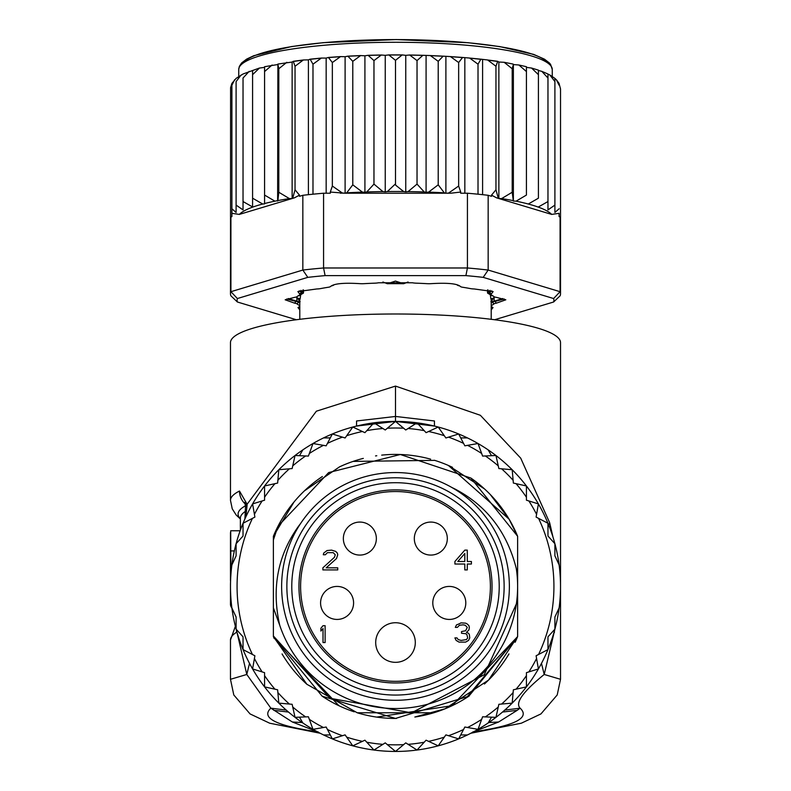 <?xml version="1.0" encoding="UTF-8"?>
<svg xmlns="http://www.w3.org/2000/svg" width="791" height="791" viewBox="0 0 791 791"><rect width="100%" height="100%" fill="white"/><g stroke="black" fill="none" stroke-linecap="round" stroke-linejoin="round"><path stroke-width="1.19" d="M376.358 538.572A16.502 16.502 0 0 0 359.856 522.07A16.502 16.502 0 0 0 343.353 538.572A16.502 16.502 0 0 0 359.856 555.074A16.502 16.502 0 0 0 376.358 538.572A16.502 16.502 0 0 1 359.856 555.074A16.502 16.502 0 0 1 343.353 538.572M353.587 602.93A16.502 16.502 0 0 0 337.085 586.428A16.502 16.502 0 0 0 320.582 602.93A16.502 16.502 0 0 0 337.085 619.432A16.502 16.502 0 0 0 353.587 602.93A16.502 16.502 0 0 1 337.085 619.432A16.502 16.502 0 0 1 320.582 602.93M465.8 602.93A16.502 16.502 0 0 0 449.298 586.428A16.502 16.502 0 0 0 432.796 602.93A16.502 16.502 0 0 0 449.298 619.432A16.502 16.502 0 0 0 465.8 602.93A16.502 16.502 0 0 1 449.298 619.432A16.502 16.502 0 0 1 432.796 602.93M447.32 538.572A16.502 16.502 0 0 0 430.818 522.07A16.502 16.502 0 0 0 414.316 538.572A16.502 16.502 0 0 0 430.818 555.074A16.502 16.502 0 0 0 447.32 538.572A16.502 16.502 0 0 1 430.818 555.074A16.502 16.502 0 0 1 414.316 538.572M456.526 624.87A23.107 23.107 0 0 0 460.965 622.873L465.632 623.15L467.283 624L468.934 625.681L469.35 627.372L468.934 629.893L466.463 632.424L468.519 633.265L469.35 634.53L469.755 637.902L468.519 640.433L465.632 642.114L459.037 642.114L456.15 640.433L454.904 637.902L456.971 637.902L458.207 639.583L461.094 640.433L466.463 639.583L467.699 637.902L466.868 634.53L465.632 633.69L461.509 633.265L461.509 631.584L465.632 630.734L467.283 627.372L465.227 625.256L463.16 624.841L459.442 625.256L457.386 627.372L455.319 627.372L456.526 624.87M395.5 681.318A94.89 94.89 0 0 1 300.61 586.428A94.89 94.89 0 0 1 395.5 491.537A94.89 94.89 0 0 1 490.39 586.428A94.89 94.89 0 0 1 395.5 681.318M375.695 642.539A19.805 19.805 0 0 1 395.5 622.735A19.805 19.805 0 0 1 415.305 642.539A19.805 19.805 0 0 1 395.5 662.334A19.805 19.805 0 0 1 375.695 642.539M464.811 564.023L464.811 569.925L467.283 569.925L467.283 564.023L471.406 564.023L471.406 561.501L467.283 561.501L467.283 550.121L464.811 550.121L454.904 561.501L454.904 564.023L464.811 564.023M334.445 557.289L322.886 567.819L322.886 569.925L337.747 569.925L337.747 567.819L326.189 567.819L336.501 558.545L337.747 554.758L337.332 553.077L335.681 551.386L331.558 550.121L327.019 550.546L323.717 553.077L323.301 554.758L325.368 554.758L327.425 552.652L333.209 552.652L335.265 554.758L334.445 557.289M323.015 642.539L325.121 642.539L325.121 625.701L323.015 625.701L320.909 628.212L320.909 631.08L323.015 628.568L323.015 642.539M464.811 561.501L457.791 561.501L464.811 553.492L464.811 561.501M395.5 682.969A96.542 96.542 0 0 0 492.042 586.428A96.542 96.542 0 0 0 395.5 489.886A96.542 96.542 0 0 0 298.958 586.428A96.542 96.542 0 0 0 395.5 682.969M395.5 700.292A113.864 113.864 0 0 1 281.636 586.428A113.864 113.864 0 0 1 395.5 472.563A113.864 113.864 0 0 1 509.364 586.428A113.864 113.864 0 0 1 395.5 700.292M302.844 449.871A165.022 165.022 0 0 1 395.5 421.405L434.447 426.072L434.447 420.98L395.5 416.452L356.553 420.98L356.553 426.072L395.5 421.405A165.022 165.022 0 0 1 467.432 734.948A165.022 165.022 0 0 1 231.892 607.972L236.104 617.01L231.892 607.972A165.022 165.022 0 0 1 302.844 449.871L299.482 455.695M554.896 543.714L554.896 555.846L559.108 564.893L554.896 555.846L554.896 543.714L547.965 536.031L547.965 523.276L536.1 517.087L538.414 503.916L526.42 500.189L526.42 485.971L513.369 483.064L512.192 469.735L498.864 468.559L495.957 455.507L482.599 456.081L478.011 443.514L464.841 445.827L458.651 433.972L445.897 437.977L438.214 427.031L426.082 432.667L417.035 422.819L405.753 429.997L395.5 421.405L395.5 386.087L316.37 411.201L247.108 504.243L247.01 506.042L245.477 507.328L245.457 506.299L245.645 506.893M237.508 538.77L239.268 533.302M239.258 639.543L237.498 634.036M302.844 722.984L299.482 717.16M236.104 629.142L236.104 617.01L236.104 629.142L243.035 636.824L243.035 649.579L254.9 655.769L252.586 668.939L264.58 672.666L264.58 686.885L277.631 689.792L278.808 703.12L292.136 704.297L295.043 717.348L308.401 716.775L312.989 729.342L326.159 727.028L332.349 738.893L345.103 734.879L352.786 745.824L364.918 740.188L373.965 750.036L385.247 742.868L395.5 751.45L405.753 742.868L417.035 750.036L426.082 740.188L438.214 745.824L445.897 734.879L458.651 738.893L464.841 727.028L478.011 729.342L482.599 716.775L495.957 717.348L498.864 704.297L512.192 703.12L513.369 689.792L526.42 686.885L526.42 672.666L538.414 668.939L536.1 655.769L547.965 649.579L547.965 636.824L554.896 629.142L554.896 617.01L559.108 607.972A165.022 165.022 0 0 0 559.108 564.893M395.5 421.405L385.247 429.997L373.965 422.819L364.918 432.667L352.786 427.031L345.103 437.977L332.349 433.972L326.159 445.827L312.989 443.514L308.401 456.081L295.043 455.507L292.136 468.559L278.808 469.735L277.631 483.064L264.58 485.971L264.58 500.189L252.586 503.916L254.9 517.087L243.035 523.276L243.035 536.031L236.104 543.714L236.104 555.846L231.892 564.893A165.022 165.022 0 0 0 231.892 607.972M357.235 712.78L306.868 684.274L273.379 636.587L273.379 539.976L277.987 526.262A132.018 132.018 0 0 1 322.372 476.518M339.27 466.987A132.018 132.018 0 0 1 363.306 458.394M375.537 455.932A132.018 132.018 0 0 1 376.783 455.745M381.687 455.132A132.018 132.018 0 0 1 430.63 459.175M434.338 460.253A132.018 132.018 0 0 1 452.492 467.343M470.912 478.071A132.018 132.018 0 0 1 517.621 536.268L517.621 636.587L466.324 697.84M515.129 642.272A132.018 132.018 0 0 0 517.621 636.587L468.826 696.209L395.49 718.446L322.164 696.199L273.379 636.587A132.018 132.018 0 0 0 274.2 638.525M282.051 653.939A132.018 132.018 0 0 0 306.829 684.235M322.194 696.218A132.018 132.018 0 0 0 354.2 711.821M357.137 712.75A132.018 132.018 0 0 0 396.469 718.446M414.919 717.012A132.018 132.018 0 0 0 469.261 695.922M484.428 684.007A132.018 132.018 0 0 0 508.959 653.93M236.104 543.714L243.035 536.031L243.035 523.276L252.438 518.372A158.418 158.418 0 0 0 252.438 654.483M323.568 437.907L330.292 437.907M467.432 437.907L460.708 437.907M488.156 449.871L491.518 455.695M481.65 453.48L478.011 443.514L467.56 445.343A158.418 158.418 0 0 1 481.65 453.48M488.156 722.984L491.518 717.16M554.896 617.01L554.896 629.142L547.965 636.824L547.965 649.579L538.562 654.483A158.418 158.418 0 0 0 538.562 518.372M467.432 734.948L460.708 734.948M323.568 734.948L330.292 734.948M312.989 729.342L323.44 727.512A158.418 158.418 0 0 1 309.35 719.375L312.989 729.342M452.086 705.701L376.714 717.101M338.904 705.701L273.379 636.587L273.379 536.268A132.018 132.018 0 0 1 277.987 526.262L328.67 472.573L400.345 454.499L470.912 478.071L517.621 536.268L517.621 636.587L488.561 680.062L445.036 708.795L414.85 717.022M396.073 718.446L395.5 718.446M508.939 518.896L517.621 536.268L517.621 636.587L452.056 705.72M433.814 712.76L357.186 712.76M300.649 523.434L298.345 526.509C277.631 555.589 271.422 588.504 279.717 625.246L273.379 607.844L273.379 635.964L330.065 698.285L411.518 712.829L484.26 674.733L517.621 601.16L517.621 586.428A122.121 122.121 0 0 0 516.325 568.689C507.16 532.224 486.742 505.676 455.062 489.056L451.621 487.355M279.717 625.246A122.121 122.121 0 0 0 517.621 586.428L517.621 578.359L516.325 568.689M273.379 536.268L294.015 501.998M304.416 490.865L339.537 466.858M353.132 461.4L434.734 460.372M484.517 488.937L448.438 465.494L509.107 519.193M490.212 494.454L508.989 518.985M517.621 536.268L517.621 636.587L517.621 536.268M273.379 636.587L273.379 539.976L273.379 636.587M273.379 607.844L273.379 539.976M382.893 282.001L387.333 283.722L395.5 281.072M387.333 283.712A95.711 16.621 0 0 1 395.5 283.653A95.711 16.621 180 0 1 403.667 283.712L408.107 282.001M300.135 301.687L296.625 296.882M299.789 319.317L299.789 300.273A95.711 16.621 0 0 1 300.135 298.85L300.689 294.796M297.594 298.108L300.135 298.85M395.5 281.112L403.667 283.712M490.311 294.796L490.865 298.869L493.406 298.108L494.375 296.882M491.211 319.317L491.211 300.273A95.711 16.621 180 0 0 490.865 298.85M493.406 298.108L490.865 301.687M230.478 293.768A165.022 28.654 0 0 1 230.913 291.691L237.399 298.533A158.418 27.507 0 0 0 237.399 302.004L230.913 295.844A165.022 28.654 0 0 1 230.478 293.768L230.586 87.712L231.892 83.431L236.104 78.388L243.035 73.998L259.428 68.046M395.5 183.858L395.5 60.343L402.184 54.915L405.753 55.34L405.753 191.847L403.628 191.541L395.648 185.153L395.5 183.858L387.372 191.541L385.247 191.847L382.913 191.59L373.965 184.105L366.787 191.956L364.918 192.312L362.407 192.114L352.786 184.837L346.695 192.846L345.153 193.222L450.633 193.222A158.418 27.507 180 0 0 448.537 193.093L458.651 186.043L458.651 62.529L462.597 57.456L469.656 58.059L478.011 64.19L480.888 59.187L487.661 59.978L495.957 66.266L497.737 61.312L498.864 62.034L504.154 62.291L512.192 68.738L513.369 64.555L513.369 201.062L516.068 201.171L526.42 195.07L526.42 66.711L518.896 65L526.42 71.556M299.789 305.682A100.665 17.481 0 0 1 296.981 303.863A6.605 1.147 180 0 0 294.746 303.21L285.175 299.799L294.746 297.327A6.605 1.147 180 0 0 296.981 296.684A100.665 17.481 0 0 1 299.848 294.825A6.605 1.147 180 0 0 300.076 294.667A6.605 1.147 180 0 0 299.769 294.074L297.871 291.572L316.726 288.972A6.605 1.147 180 0 0 320.513 288.606A100.665 17.481 0 0 1 328.344 287.252A6.605 1.147 180 0 0 330.44 286.599C333.743 283.623 343.521 282.644 359.806 283.653A6.605 1.147 180 0 0 362.07 283.722A6.605 1.147 180 0 0 364.137 283.662A100.665 17.481 0 0 1 374.835 283.168A6.605 1.147 180 0 0 378.553 282.773L412.447 282.773A6.605 1.147 180 0 0 416.165 283.168A100.665 17.481 0 0 1 426.863 283.662A6.605 1.147 180 0 0 428.93 283.722A6.605 1.147 180 0 0 431.194 283.653C447.637 282.664 457.425 283.643 460.55 286.589A6.605 1.147 180 0 0 460.56 286.599A6.605 1.147 180 0 0 462.656 287.252A100.665 17.481 0 0 1 470.487 288.606A6.605 1.147 180 0 0 474.274 288.972L493.129 291.582L491.231 294.074A6.605 1.147 180 0 0 490.924 294.667A6.605 1.147 180 0 0 491.152 294.825A100.665 17.481 0 0 1 494.019 296.684A6.605 1.147 180 0 0 496.254 297.327L505.825 299.799L496.254 303.21A6.605 1.147 180 0 0 494.019 303.863A100.665 17.481 0 0 1 491.211 305.682M553.601 298.533L483.202 277.364L488.156 270.057L560.087 291.691L560.087 216.932A165.022 28.654 0 0 1 560.522 219.018L560.522 293.768A165.022 28.654 0 0 1 560.087 295.844L553.601 302.004A158.418 27.507 0 0 0 553.601 298.533L560.087 291.691A165.022 28.654 0 0 1 560.522 293.768M483.202 277.364A158.418 27.507 180 0 0 465.899 275.624L467.432 267.981L323.568 267.981L325.101 275.624A158.418 27.507 180 0 0 307.798 277.364L302.844 270.057L230.913 291.691L230.913 216.932L231.892 216.645L231.892 213.323L239.317 214.41L292.047 198.551L289.377 198.59L278.808 192.253L277.878 200.588L274.932 201.171L264.58 195.07L264.58 203.89L262.701 204.019L252.586 198.185L252.586 206.955L243.035 201.547L243.035 209.912L236.104 205.096L236.104 212.453L231.892 208.775L231.892 213.323L231.892 83.638L231.892 85.26L234.611 79.762M230.478 219.018A165.022 28.654 0 0 1 230.913 216.932M488.156 195.298L488.156 270.057A165.022 28.654 180 0 0 467.432 267.981L467.432 193.222A165.022 28.654 0 0 1 478.011 194.2A165.022 28.654 0 0 1 488.156 195.298L491.518 196.316L491.518 195.14L495.957 189.781L495.957 66.266M323.568 193.222L323.568 267.981A165.022 28.654 180 0 0 302.844 270.057L302.844 195.298A165.022 28.654 0 0 1 312.989 194.2A165.022 28.654 0 0 1 323.568 193.222L330.292 193.222L330.292 192.055L345.153 193.222M465.899 275.624L325.101 275.624M307.798 277.364L237.399 298.533M237.399 302.004L296.378 319.742M494.622 319.742L553.601 302.004M299.789 309.884L297.989 307.58L299.769 306.473A6.605 1.147 180 0 0 299.789 306.463M491.211 306.463A6.605 1.147 180 0 0 491.231 306.473L493.011 307.58L491.211 309.884M560.087 216.932L559.108 216.645L559.108 213.323L551.683 214.41A158.418 27.507 180 0 0 528.299 204.019L538.414 198.185L538.414 70.478L541.835 71.358L547.965 78.032L547.965 74.107L549.933 75.036L554.896 81.582L554.896 78.438L556.389 79.762L559.108 85.26L559.108 83.638L560.522 88.997L560.522 219.018M299.789 307.521L299.216 306.75M299.789 303.052A99.013 17.194 0 0 1 298.593 302.172A8.246 1.434 180 0 0 295.804 301.371L286.728 298.988M300.175 294.509L301.42 293.293A8.246 1.434 180 0 0 301.697 293.095A8.246 1.434 180 0 0 301.322 292.354L299.275 290.821M491.725 290.821L489.678 292.354A8.246 1.434 180 0 0 489.303 293.095A8.246 1.434 180 0 0 489.58 293.293L490.825 294.509M504.272 298.988L495.196 301.371A8.246 1.434 180 0 0 492.407 302.172A99.013 17.194 0 0 1 491.211 303.052M491.784 306.75L491.211 307.521M513.369 201.062L512.192 192.253L501.623 198.59L498.953 198.551L551.683 214.41M498.814 198.511L498.261 198.076A158.418 27.507 180 0 0 496.56 197.829L498.953 198.551M496.56 197.829L491.518 195.14M498.261 198.076L495.957 189.781M467.432 193.222L460.708 193.222L460.708 192.055L450.633 193.222M460.708 192.055L458.651 186.043M446.114 193.222L448.537 193.093M445.847 193.222L444.305 192.846L438.214 184.837L428.593 192.114L426.082 192.312L424.213 191.956L417.035 184.105L408.087 191.59L405.753 191.847M344.886 193.222L342.463 193.093L332.349 186.043L330.292 192.055M292.186 198.511L294.44 197.829A158.418 27.507 180 0 0 292.739 198.076L292.047 198.551M302.844 195.298L299.482 196.316L299.482 195.14L294.44 197.829M299.482 195.14L295.043 189.781L292.739 198.076M252.586 206.955L252.586 70.478L252.586 74.67L259.428 68.056L264.58 67.373L264.58 203.524A158.418 27.507 180 0 1 274.932 201.171M252.586 198.185L252.586 74.67M243.035 201.547L243.035 78.032L249.165 71.358M243.035 209.912L243.035 78.032M236.104 205.096L236.104 81.582L241.067 75.036M236.104 212.453L236.104 81.582M231.892 208.775L231.892 85.26M559.108 83.638L559.108 85.26M549.933 75.036L554.896 78.388L554.896 212.453L554.896 81.582M559.108 208.775L554.896 212.453M541.835 71.358L547.965 73.998L547.965 209.912L547.965 78.032M554.896 205.096L547.965 209.912M538.414 70.478L538.414 198.185M547.965 201.547L538.414 206.955M538.414 74.67L531.572 68.056L526.42 67.373L526.42 195.07M516.068 201.171A158.418 27.507 180 0 1 526.42 203.524L528.299 204.019M456.931 284.74L457.297 285.067A9.897 1.72 0 0 0 459.709 285.927M490.104 290.376L488.126 292.255L488.126 290.01M493.05 295.963A9.897 1.72 180 0 1 490.786 295.172A97.362 16.908 0 0 0 488.017 293.382A9.897 1.72 0 0 1 487.523 292.838A9.897 1.72 0 0 1 488.126 292.255M502.75 298.533L494.138 301.153L494.138 297.594M491.211 301.865A9.897 1.72 0 0 1 494.138 301.153M299.789 301.865A9.897 1.72 180 0 0 296.862 301.153L288.25 298.533M302.874 290.01L302.874 292.255A9.897 1.72 180 0 1 303.477 292.838A9.897 1.72 180 0 1 302.983 293.382A97.362 16.908 0 0 0 300.214 295.172A9.897 1.72 0 0 1 297.95 295.963M302.874 292.255L300.896 290.376M331.291 285.927A9.897 1.72 180 0 0 333.703 285.067L334.069 284.74M504.154 62.291L513.122 64.071M512.192 192.253L512.192 68.738M498.864 62.034L498.864 198.521M482.599 59.869L482.599 194.675M478.011 194.2L478.011 64.19M464.841 58.089L464.841 193.222M438.214 184.837L438.214 61.322L443.168 56.161L450.455 56.586L458.651 62.529M445.897 56.725L445.897 193.222M417.035 184.105L417.035 60.591L422.918 55.301L430.353 55.558L438.214 61.322M426.082 55.805L426.082 192.312M405.753 55.34L409.689 55.004L417.035 60.591M385.247 191.847L385.247 55.34L388.816 54.915L395.5 60.343M364.918 192.312L364.918 55.805L368.082 55.301L373.965 60.591L381.311 55.004L385.247 55.34M373.965 184.105L373.965 60.591M345.103 193.222L345.103 56.725L347.832 56.161L352.786 61.322L360.647 55.558L364.918 55.805M352.786 184.837L352.786 61.322M326.159 193.222L326.159 58.089L328.403 57.456L332.349 62.529L340.545 56.586L345.103 56.725M332.349 186.043L332.349 62.529M308.401 194.675L308.401 59.869L310.112 59.187L312.989 64.19L321.344 58.059L326.159 58.089M312.989 194.2L312.989 64.19M292.136 198.521L292.136 62.034L293.263 61.312L295.043 66.266L303.339 59.978L308.401 59.869M295.043 189.781L295.043 66.266M278.808 192.253L278.808 68.738L277.878 64.071L292.136 62.034M277.878 64.071L277.631 201.062M278.808 68.738L286.846 62.291M277.631 64.555L264.58 66.711L264.58 71.556L272.104 65M264.58 195.07L264.58 71.556M513.369 64.555L518.896 65M238.734 76.45L238.734 69.499A156.766 27.22 0 0 1 395.095 42.279A156.766 27.22 0 0 1 552.266 69.361A156.766 27.22 0 0 1 552.266 69.499L552.266 76.45M230.507 583.283A165.022 28.654 180 0 0 230.478 583.827L230.478 604.304A165.022 28.654 0 0 1 231.18 601.664M230.567 581.167A165.022 28.654 0 0 1 230.478 580.248A165.022 28.654 0 0 1 230.646 578.953M240.148 530.761L230.705 530.761L230.883 574.879M231.901 608.061A165.022 28.654 0 0 1 230.478 604.304M236.984 632.306L246.792 674.466L270.858 708.172L286.243 710.1M318.19 731.912C276.247 725.851 260.466 717.941 270.858 708.172L292.344 721.995L302.192 722.539M292.344 721.995L317.003 731.586M473.997 731.586L498.656 721.995L488.808 722.539M498.656 721.995L517.146 710.358L502.522 712.048M541.479 663.382L544.208 674.466C522.91 691.769 514.892 703.001 520.142 708.172L504.757 710.1M245.823 516.928L247.01 506.042M555.055 628.558L544.208 674.466L560.522 679.301L560.522 342.651A165.022 28.654 180 0 0 395.5 313.997A165.022 28.654 180 0 0 230.478 342.651L230.478 500.367A165.022 28.654 0 0 1 239.485 491.033L247.108 504.243L245.457 506.299L244.805 502.295L246.574 504.589M235.372 626.304L230.478 639.988A165.022 28.654 180 0 1 236.509 632.306A16.502 15.662 -122 0 1 236.578 630.872M320.147 733.237L269.672 723.201L250.055 713.917L233.79 694.953L230.478 679.301L246.792 674.466L249.521 663.382M553.047 537.336L549.646 522.693L520.715 458.157L480.364 415.295L395.5 386.087M395.5 690.148A103.72 103.72 0 0 1 291.78 586.428A103.72 103.72 0 0 1 395.5 482.708A103.72 103.72 0 0 1 499.22 586.428A103.72 103.72 0 0 1 395.5 690.148M395.5 695.062A108.634 108.634 0 0 0 504.134 586.428A108.634 108.634 0 0 0 395.5 477.794A108.634 108.634 0 0 0 286.866 586.428A108.634 108.634 0 0 0 395.5 695.062M408.087 744.351A158.418 158.418 0 0 0 424.213 742.225M428.593 741.355A158.418 158.418 0 0 0 444.305 737.143M448.537 735.709A158.418 158.418 0 0 0 463.556 729.49M467.56 727.512A158.418 158.418 0 0 0 481.65 719.375M485.367 716.893A158.418 158.418 0 0 0 498.261 706.996M501.623 704.049A158.418 158.418 0 0 0 513.122 692.55M516.068 689.188A158.418 158.418 0 0 0 526.42 675.633M528.882 671.895A158.418 158.418 0 0 0 536.585 658.488M387.372 744.638A158.418 158.418 0 0 0 403.628 744.638M366.787 742.225A158.418 158.418 0 0 0 382.913 744.351M346.695 737.143A158.418 158.418 0 0 0 362.407 741.355M327.444 729.49A158.418 158.418 0 0 0 342.463 735.709M292.739 706.996A158.418 158.418 0 0 0 305.633 716.893M277.878 692.55A158.418 158.418 0 0 0 289.377 704.049M264.58 675.633A158.418 158.418 0 0 0 274.932 689.188M254.415 658.488A158.418 158.418 0 0 0 262.118 671.895M424.213 430.63A158.418 158.418 0 0 0 408.087 428.504M444.305 435.712A158.418 158.418 0 0 0 428.593 431.5M463.556 443.375A158.418 158.418 0 0 0 448.537 437.146M498.261 465.859A158.418 158.418 0 0 0 485.367 455.962M513.122 480.305A158.418 158.418 0 0 0 501.623 468.806M526.42 497.223A158.418 158.418 0 0 0 516.068 483.667M536.585 514.368A158.418 158.418 0 0 0 528.882 500.96M403.628 428.218A158.418 158.418 0 0 0 387.372 428.218M382.913 428.504A158.418 158.418 0 0 0 366.787 430.63M362.407 431.5A158.418 158.418 0 0 0 346.695 435.712M342.463 437.146A158.418 158.418 0 0 0 327.444 443.375M323.44 445.343A158.418 158.418 0 0 0 309.35 453.48M305.633 455.962A158.418 158.418 0 0 0 292.739 465.859M289.377 468.806A158.418 158.418 0 0 0 277.878 480.305M274.932 483.667A158.418 158.418 0 0 0 264.58 497.223M262.118 500.96A158.418 158.418 0 0 0 254.415 514.368M243.084 63.122A153.474 26.647 0 0 1 395.5 39.599A153.474 26.647 0 0 1 547.916 63.122M403.628 191.541A158.418 27.507 180 0 0 395.648 191.501A158.418 27.507 180 0 0 387.372 191.541M296.981 303.863L298.593 302.172M294.746 303.21L295.804 301.371M299.769 294.074L301.322 292.354M491.231 294.074L489.678 292.354M496.254 303.21L495.196 301.371M494.019 303.863L492.407 302.172M513.122 200.588A158.418 27.507 180 0 0 501.623 198.59M444.305 192.846A158.418 27.507 180 0 0 428.593 192.114M424.213 191.956A158.418 27.507 180 0 0 408.087 191.59M382.913 191.59A158.418 27.507 180 0 0 366.787 191.956M362.407 192.114A158.418 27.507 180 0 0 346.695 192.846M342.463 193.093A158.418 27.507 180 0 0 340.367 193.222M289.377 198.59A158.418 27.507 180 0 0 277.878 200.588M262.701 204.019A158.418 27.507 180 0 0 239.317 214.41M489.866 60.403A158.418 27.507 0 0 1 497.242 61.411M471.673 58.376A158.418 27.507 0 0 1 480.167 59.246M452.294 56.823A158.418 27.507 0 0 1 461.687 57.506M432.034 55.736A158.418 27.507 0 0 1 442.09 56.21M411.231 55.123A158.418 27.507 0 0 1 421.682 55.37M390.21 55.004A158.418 27.507 0 0 1 400.79 55.004M369.328 55.37A158.418 27.507 0 0 1 379.769 55.123M348.91 56.21A158.418 27.507 0 0 1 358.966 55.736M329.313 57.506A158.418 27.507 0 0 1 338.706 56.823M310.833 59.246A158.418 27.507 0 0 1 319.327 58.376M293.758 61.411A158.418 27.507 0 0 1 301.134 60.403M296.862 297.594L296.862 301.153M234.334 550.941L230.883 550.941M245.388 511.382A155.125 26.934 180 0 0 240.375 518.174L240.375 530.128M273.854 710.358L288.478 712.048M517.146 710.358L520.142 708.172C530.534 717.941 514.753 725.851 472.81 731.912M240.375 518.708A157.409 27.329 0 0 1 245.437 505.815M239.485 491.033A16.502 15.365 63.3 0 0 245.22 503.966M554.491 632.256L554.254 631.465M549.646 522.693L548.786 525.293M242.323 525.036L241.028 528.358M237.893 537.504L237.498 538.809M237.478 633.967L237.834 635.143M299.789 301.331L296.506 296.932M491.211 301.331L494.494 296.932M552.266 69.499L550.595 64.447L549.419 62.993L544.475 59.177L533.648 54.391L499.714 46.59L468.143 42.714L396.222 39.55L323.114 42.684L291.533 46.56L253.763 55.716L246.673 59.088L241.621 62.954L239.347 66.395L238.734 69.499M300.076 294.667L301.697 293.095M490.924 294.667L489.303 293.095M487.661 59.978L497.737 61.312M469.656 58.059L480.888 59.187M450.455 56.586L462.597 57.456M430.353 55.558L443.168 56.161M409.689 55.004L422.918 55.301M388.816 54.915L402.184 54.915M381.311 55.004L368.082 55.301M360.647 55.558L347.832 56.161M340.545 56.586L328.403 57.456M321.344 58.059L310.112 59.187M303.339 59.978L293.263 61.312M531.572 68.046L538.414 70.142M556.389 79.762L559.108 83.431M303.477 292.838L303.477 289.911M487.523 289.911L487.523 292.838M230.478 532.511L230.478 580.248M244.903 518.945L245.477 507.328M230.478 500.367L232.247 508.831L236.173 515.02L240.375 518.985M470.853 733.237L521.338 723.201L540.945 713.917L557.21 694.953L560.522 679.301M230.478 639.988L230.478 679.301"/></g></svg>
